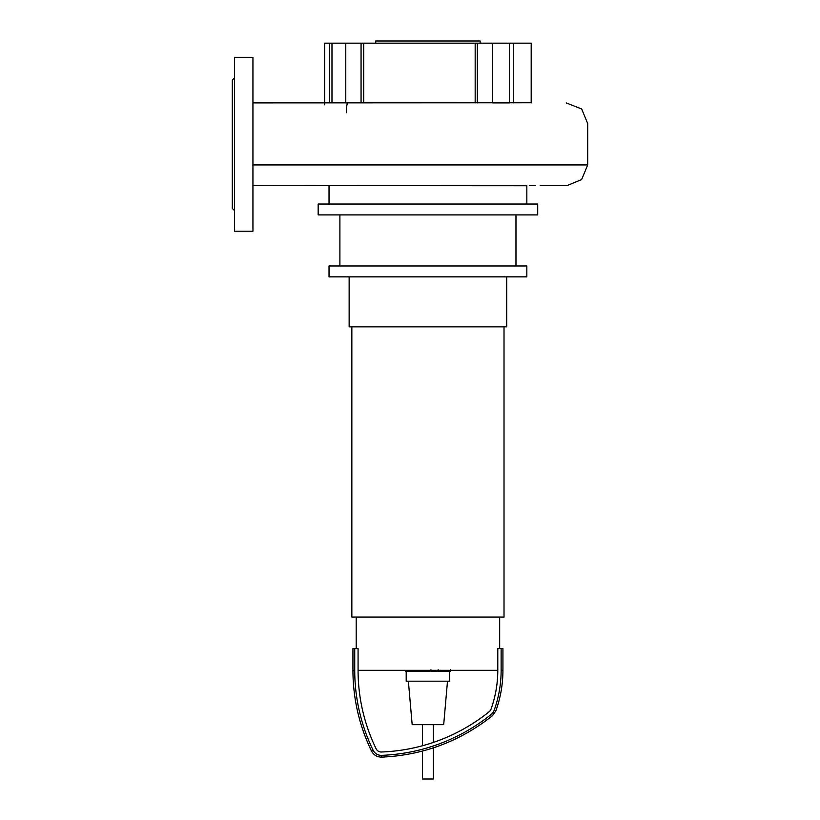 <?xml version="1.0" encoding="UTF-8"?>
<svg xmlns="http://www.w3.org/2000/svg" width="820" height="820" viewBox="0 0 820 820"><rect width="100%" height="100%" fill="white"/><g stroke="black" fill="none" stroke-linecap="round" stroke-linejoin="round"><path stroke-width="1.23" d="M450.129 671.129L439.007 671.129M449.606 671.129L449.606 670.309M437.357 670.309L437.357 671.129L430.951 671.129L430.951 669.745M433.923 671.129L433.923 670.309M426.082 670.309L426.082 671.129L430.244 671.129L430.244 670.309M426.082 671.129L405.428 671.129L405.428 670.309M408.975 671.129L408.975 670.309M409.539 671.129L409.539 670.309M413.987 671.129L413.987 670.309M416.673 671.129L416.673 670.309M417.841 671.129L417.841 670.309M421.275 671.129L421.275 670.309M349.135 276.853L349.135 326.852L506.729 326.852L506.729 276.853M351.852 326.852L351.852 617.05L504.013 617.05L504.013 326.852M356.198 617.05L356.198 648.569M499.667 617.05L499.667 648.569M449.667 671.129L449.667 681.184L406.197 681.184L406.197 671.129M447.494 681.184L443.692 724.654L412.173 724.654L408.37 681.184M502.926 670.309C502.906 684.249 500.548 697.789 495.854 710.909L492.451 715.696C459.989 741.434 423.058 755.251 381.679 757.126C377.077 757.106 373.684 755.066 371.491 751.017L373.11 750.239A182.983 182.983 0 0 1 354.732 670.309L354.732 648.569L358.073 648.569L358.073 670.309L497.791 670.309L497.791 648.569L502.926 648.569L502.926 670.309L501.133 670.309L501.133 648.569M373.11 750.239A9.071 9.071 0 0 0 381.607 755.343A185.832 185.832 0 0 0 491.323 714.302A9.071 9.071 0 0 0 494.163 710.304A118.213 118.213 0 0 0 501.133 670.309M358.073 670.309A179.631 179.631 0 0 0 376.113 748.773A5.73 5.73 0 0 0 381.484 752.001A182.491 182.491 0 0 0 489.222 711.698A5.73 5.73 0 0 0 491.016 709.177A114.872 114.872 0 0 0 497.791 670.309M354.732 648.569L352.938 648.569L352.938 670.309L354.732 670.309M433.37 747.85L433.37 779L422.495 779L422.495 751.069M375.703 43.173L375.703 41L480.161 41L480.161 43.173M537.705 204.036L537.705 214.901L318.16 214.901L318.16 204.036L537.705 204.036M515.975 214.901L515.975 265.987M339.9 214.901L339.9 265.987M526.84 265.987L526.84 276.853L329.025 276.853L329.025 265.987L526.84 265.987M526.84 185.607L526.84 204.036M329.025 185.607L329.025 204.036M361.066 102.9L361.066 43.173L345.773 43.173L345.773 102.9M361.066 43.173L363.701 43.173L363.701 102.9M331.977 102.9L331.977 43.173L329.517 43.173L329.517 102.9M331.977 43.173L345.773 43.173M347.096 102.9L347.096 104.919M529.505 185.607L535.204 185.607M540.165 185.607L567.03 185.607L581.646 179.549L587.704 164.933L587.704 123.574L581.646 108.957L566.169 102.9M531.186 102.9L531.186 43.173L509.425 43.173L509.425 102.9L492.625 102.9L492.625 43.173L477.322 43.173L477.322 102.9M324.679 104.837L324.679 43.173L329.517 43.173M475.169 102.9L475.169 43.173L477.322 43.173M363.701 43.173L475.169 43.173M492.625 43.173L509.425 43.173M234.469 210.555L232.296 208.382L232.296 80.124L234.469 77.951M252.939 57.308L234.469 57.308L234.469 231.209L252.939 231.209L252.939 57.308M438.485 671.129L438.485 670.309M441.078 671.129L441.078 670.309M445.66 671.129L445.66 670.309M431.043 671.129L431.043 670.309M428.163 671.129L428.163 670.309M425.826 671.129L425.826 670.309M495.854 710.909L494.163 710.304M492.451 715.696L491.323 714.302M381.679 757.126L381.607 755.343M346.44 105.165L346.44 112.74M587.704 164.933L252.939 164.933M450.436 669.745L450.436 671.129M438.177 669.745L438.177 671.129M371.491 751.017C359.211 725.515 353.02 698.62 352.938 670.309M422.495 724.654L422.495 745.749M433.37 724.654L433.37 742.428M252.939 185.607L526.84 185.75M252.939 102.9L531.186 102.777M513.402 43.173L513.402 102.9"/></g></svg>
